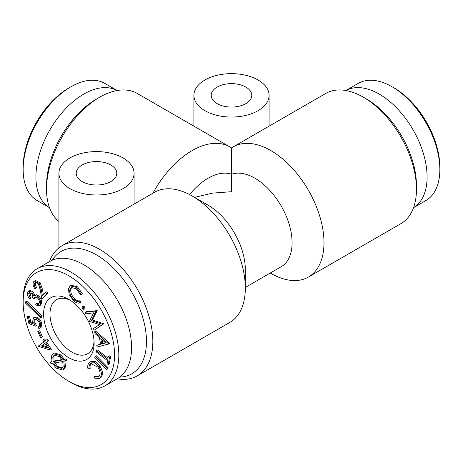 <?xml version="1.0" encoding="UTF-8"?>
<svg xmlns="http://www.w3.org/2000/svg" width="463" height="463" viewBox="0 0 463 463"><rect width="100%" height="100%" fill="white"/><g stroke="black" fill="none" stroke-linecap="round" stroke-linejoin="round"><path stroke-width="0.69" d="M258.076 80.001A37.584 21.697 0 0 0 217.118 75.301A37.584 21.697 0 0 0 193.916 95.349A37.584 21.697 0 0 0 231.5 117.046A37.584 21.697 0 0 0 269.084 95.349A37.584 21.697 0 0 0 258.076 80.001M69.925 188.632A37.584 21.697 0 0 0 110.883 193.337A37.584 21.697 0 0 0 134.079 173.289A37.584 21.697 0 0 0 96.495 151.592A37.584 21.697 0 0 0 58.917 173.289A37.584 21.697 0 0 0 69.925 188.632M270.299 273.02L270.832 273.326A75.168 43.395 -120 0 0 308.416 277.053A75.168 43.395 -120 0 0 319.939 216.817A75.168 43.395 -120 0 0 270.832 150.579A75.168 43.395 -120 0 0 233.248 146.858A75.168 43.395 -120 0 0 231.5 147.969A75.168 43.395 120 0 0 229.752 146.858A75.168 43.395 120 0 0 192.168 150.579A75.168 43.395 120 0 0 152.917 193.239M229.752 146.858L137.268 93.462A75.168 43.395 120 0 0 99.684 97.189L99.684 97.189A75.168 43.395 120 0 0 46.537 189.245A75.168 43.395 120 0 0 58.917 221.47M51.005 338.87A35.703 20.615 60 0 1 45.536 303.942A35.703 20.615 60 0 1 68.86 299.411A35.703 20.615 60 0 1 94.105 343.141A35.703 20.615 60 0 1 78.519 361.076A35.703 20.615 60 0 1 51.005 338.87M94.053 341.202A31.195 18.011 60 0 1 87.646 353.738A31.195 18.011 60 0 1 56.451 335.727A31.195 18.011 60 0 1 49.992 313.989A31.195 18.011 60 0 1 56.451 299.706A31.195 18.011 60 0 1 70.509 300.423M23.15 302.171L23.15 299.717A67.65 39.06 60 0 1 37.162 268.748A67.65 39.06 60 0 1 104.812 307.808A67.65 39.06 60 0 1 104.812 385.922A67.65 39.06 60 0 1 70.984 382.571L68.86 381.344A64.641 37.324 60 0 1 36.536 347.221A64.641 37.324 60 0 1 23.15 302.171A64.641 37.324 60 0 1 68.86 275.78A64.641 37.324 60 0 1 114.569 354.953A64.641 37.324 60 0 1 68.86 381.344M29.765 322.485L33.238 323.944L32.543 321.999L33.434 317.902L35.223 317.711C37.902 318.492 39.766 320.651 40.808 324.187L39.94 328.203L38.799 328.47L38.394 326.814L39.112 326.618L39.668 323.863C38.84 321.368 37.474 319.864 35.582 319.36L34.343 319.487L33.764 322.601L35.246 326.183L28.92 323.498L27.219 316.507L28.365 316.738L29.765 322.485L30.824 321.872L32.74 322.676M102.132 339.778L102.693 343.413L105.454 342.672M101.634 344.026L105.743 342.921L100.795 338.609L101.634 344.026L102.693 343.413M108.134 367.744L107.682 368.849L106.617 369.462L94.822 357.477L95.274 356.371L96.333 355.758L108.134 367.744L107.069 368.357L106.617 369.462M103.81 323.759L94.122 330.246L93.335 328.678L99.539 324.551L89.718 321.496L89.521 321.102L93.694 312.809L85.875 313.856L85.105 312.322L96.015 310.986L91.373 320.656L102.745 324.372L103.81 323.759L92.438 320.043L91.373 320.656M102.745 324.372L94.122 330.246M84.955 308.642L83.716 309.423L84.955 308.642L84.573 306.743L83.508 307.363L83.89 309.255L82.443 308.879L82.061 306.981L83.299 306.199L84.573 306.743M96.808 345.352L100.535 344.304L99.476 337.475L94.979 333.557L94.707 331.792L95.772 331.178L109.43 343.048L109.488 343.436L108.423 344.05L97.068 347.053L96.808 345.352L100.488 344.003M46.746 342.209L51.324 349.467L50.264 350.08L38.099 346.255L43.921 341.902L42.764 340.068L43.568 339.472L44.726 341.306L46.67 339.859L47.625 341.376L48.69 340.762L45.681 342.823L50.264 350.08M36.004 303.786L37.983 304.463L39.222 303.172C39.656 301.384 39.048 299.607 37.405 297.831L34.823 297.13L33.695 298.93L32.572 297.912C33.081 296.418 32.676 294.856 31.351 293.235L29.354 292.749L28.741 293.664L30.014 297.75L29.655 298.982C27.838 296.777 27.138 294.642 27.549 292.575L28.55 291.186L31.733 291.985L33.776 295.822L35.246 295.353L37.659 296.551C40.055 299.086 40.97 301.662 40.403 304.278L39.343 305.829L35.651 304.967L36.004 303.786L37.063 303.172L39.048 303.85M52.296 260.189A70.654 40.796 60 0 1 96.495 254.916A70.654 40.796 60 0 1 145 326.751A70.654 40.796 60 0 1 119.79 377.09M308.416 277.053L400.894 223.658A75.168 43.395 -120 0 0 416.463 189.245L416.463 185.565A70.654 40.796 -120 0 0 366.505 99.03L363.316 97.189A75.168 43.395 -120 0 0 325.732 93.462L233.248 146.858M96.495 99.03L99.684 97.189L96.495 99.03A70.654 40.796 120 0 0 46.537 185.565L46.537 189.245M37.162 268.748L49.917 261.387A67.65 39.06 60 0 1 117.567 300.441A67.65 39.06 60 0 1 117.567 378.555L104.812 385.922M52.562 363.322L50.947 363.652L50.288 362.141L51.978 361.834L51.543 355.897L53.187 353.564L59.831 355.457L60.89 354.843L64.201 359.207L66.035 358.871L66.707 360.399L63.807 361.343L64.403 367.616L62.661 370.006L56.075 368.085L52.562 363.322M81.424 294.566L82.489 293.953L77.529 286.805L71.261 285.266L70.197 285.879L76.47 287.419L81.424 294.566L80.29 294.561L76.245 288.721L71.221 287.5L69.745 289.931C69.404 293.664 70.891 296.997 74.219 299.937C75.996 301.344 77.599 301.807 79.017 301.326L79.856 302.9C78.102 303.502 76.123 302.906 73.912 301.106L69.166 294.671L68.449 288.756L70.197 285.879M37.659 296.551L38.718 295.938C41.114 298.473 42.029 301.048 41.467 303.664L40.408 305.215L39.343 305.829M40.403 304.278L41.467 303.664M59.831 355.457L63.136 359.82L66.035 358.871M64.97 359.485L65.642 361.013M47.625 341.376L45.681 342.823M102.618 324.112L103.683 323.498M63.136 359.82L64.201 359.207M413.083 207.939L425.838 200.577A67.65 39.06 -120 0 0 439.85 169.608A67.65 39.06 -120 0 0 392.016 86.755A67.65 39.06 -120 0 0 358.188 83.404L345.873 90.517M439.85 169.608L439.85 167.155A64.641 37.324 -120 0 0 394.14 87.982L392.016 86.755M34.962 319.308L34.823 321.982L36.311 325.57L35.246 326.183M33.764 322.601L34.823 321.982M40.443 337.608L37.821 331.52L39.76 330.738L42.388 336.827L40.443 337.608M94.707 331.792L108.365 343.662L109.43 343.048M108.365 343.662L108.423 344.05M38.394 326.814L39.523 326.195M94.336 376.616L98.306 377.032L98.845 376.633C100.703 374.428 100.396 371.291 97.93 367.211L90.771 363.623L90.216 364.04C89.127 365.064 88.769 366.702 89.133 368.947L87.924 368.623C87.466 365.839 87.929 363.831 89.318 362.598L90.059 362.054L94.284 362.245L98.833 366.603C101.831 371.61 102.167 375.435 99.84 378.074L99.123 378.601L94.336 378.068L94.336 376.616L95.401 376.002L98.816 376.662M38.823 303.977L38.458 304.301M33.776 295.822L35.182 294.96M54.767 354.855L53.864 356.441L54.13 361.018L61.845 359.624M52.799 357.054L53.071 361.632L62.054 360.011L59.519 356.666L54.183 355.104L52.799 357.054L53.864 356.441M25.725 303.323L25.702 301.766L40.582 316.171L40.605 317.705L25.725 303.323M96.483 350.624L107.775 359.346L108.249 356.388L109.459 357.326L108.301 364.572L107.086 363.634L107.561 360.689L96.269 351.967L96.483 350.624L97.548 350.011L107.977 358.067M56.451 366.928L61.747 368.403L63.136 366.441L62.731 361.534L53.685 363.154L56.451 366.928L57.516 366.314L62.227 368.039M425.838 200.577L413.523 207.69A67.65 39.06 -120 0 0 413.083 129.825A67.65 39.06 -120 0 0 345.878 90.517M96.148 311.246L97.207 310.632L92.438 320.043M47.701 347.892L44.882 343.424L41.398 346.023L47.701 347.892M94.284 362.245L95.349 361.632L99.898 365.99C102.896 370.996 103.232 374.822 100.905 377.461L99.123 378.601M98.833 366.603L99.898 365.99M90.059 362.054L91.118 361.441L95.349 361.632M99.84 378.074L100.905 377.461M43.568 339.472L44.627 338.858L45.71 340.571M82.148 181.577A20.297 11.72 0 0 0 104.262 184.112A20.297 11.72 0 0 0 116.792 173.289A20.297 11.72 0 0 0 96.495 161.57A20.297 11.72 0 0 0 76.204 173.289A20.297 11.72 0 0 0 82.148 181.577M117.122 90.517A67.65 39.06 120 0 0 49.917 129.825A67.65 39.06 120 0 0 49.477 207.679L37.162 200.577A67.65 39.06 120 0 1 23.15 169.608A67.65 39.06 120 0 1 70.984 86.755A67.65 39.06 120 0 1 104.812 83.404L117.127 90.517M46.67 339.859L47.73 339.246L48.69 340.762M85.105 312.322L86.164 311.709L97.207 310.632M96.015 310.986L97.074 310.366M108.249 356.388L109.309 355.775L110.524 356.713L109.361 363.959L108.301 364.572M89.133 368.947L90.198 368.334C89.828 366.088 90.192 364.45 91.28 363.426L91.344 363.368M27.219 316.507L28.284 315.893L29.429 316.119L30.824 321.872M28.365 316.738L29.429 316.119M30.014 297.75L31.079 297.136L30.714 298.369L29.655 298.982M34.343 281.087L39.176 283.431L41.433 290.151L42.376 295.921L45.756 292.385L46.746 293.774L41.78 298.976L40.327 290.11L38.487 284.207C37.057 282.476 35.825 282.042 34.777 282.899C33.88 284.213 34.152 285.972 35.587 288.177L34.881 288.912C32.885 285.81 32.537 283.333 33.84 281.492L35.402 280.474L40.24 282.818L42.498 289.537L43.372 294.879M39.176 283.431L40.24 282.818M28.55 291.186L29.615 290.573L32.792 291.372L34.841 295.209L36.311 294.74L38.718 295.938M35.246 295.353L36.311 294.74M95.274 356.371L107.069 368.357M90.216 364.04L91.28 363.426M40.582 316.171L41.641 315.558L41.664 317.091L40.605 317.705M53.187 353.564L54.252 352.951L60.89 354.843M82.061 306.981L83.508 307.363M44.957 343.546L42.463 345.41L46.983 346.746M41.398 346.023L42.463 345.41M245.853 87.061A20.297 11.72 0 0 0 223.733 84.521A20.297 11.72 0 0 0 211.203 95.349A20.297 11.72 0 0 0 231.5 107.063A20.297 11.72 0 0 0 251.797 95.349A20.297 11.72 0 0 0 245.853 87.061M46.746 293.774L47.811 293.16L42.839 298.363L41.78 298.976M71.788 287.263L70.81 289.317C70.463 293.05 71.956 296.384 75.284 299.324C77.061 300.73 78.658 301.193 80.082 300.713L80.915 302.287L79.856 302.9M33.434 317.902L34.499 317.288L36.288 317.097C38.967 317.878 40.831 320.037 41.873 323.568L41.004 327.59L39.94 328.203M25.702 301.766L26.767 301.153L41.641 315.558M29.991 292.599L31.079 297.136M35.425 296.957L34.76 298.317L33.695 298.93M35.842 282.285C34.945 283.599 35.211 285.358 36.646 287.564L34.881 288.912M45.756 292.385L46.815 291.771L47.811 293.16M50.288 362.141L51.839 361.441M64.866 360.729L65.462 367.003L63.72 369.393L62.661 370.006M76.47 287.419L77.529 286.805M35.587 288.177L36.646 287.564M416.463 189.245A75.168 43.395 -120 0 0 363.316 97.189L366.505 99.03M231.5 147.969L231.5 174.244A52.614 30.379 120 0 0 189.599 194.587M49.477 261.636A75.168 43.395 60 0 1 62.106 245.668L154.584 192.272A75.168 43.395 60 0 1 192.168 195.999L192.168 195.999A75.168 43.395 60 0 1 245.321 288.055A75.168 43.395 60 0 1 229.752 322.468L137.268 375.858A75.168 43.395 60 0 1 117.127 378.809M62.106 245.668A75.168 43.395 60 0 1 99.684 249.389A75.168 43.395 60 0 1 148.791 315.627A75.168 43.395 60 0 1 137.268 375.858M109.459 357.326L110.524 356.713M28.741 293.664L29.806 293.05M37.821 331.52L38.701 331.352L41.323 337.44M70.984 86.755L68.86 87.982A64.641 37.324 120 0 0 23.15 167.155L23.15 169.608M192.168 195.999L208.113 205.202A52.614 30.379 60 0 1 245.321 269.645L245.321 288.055M69.745 289.931L70.81 289.317M74.219 299.937L75.284 299.324M53.071 361.632L54.13 361.018M64.403 367.616L65.462 367.003M194.553 197.371L212.482 193.129L231.5 191.699L231.5 174.244A52.614 30.379 -120 0 1 282.546 208.402A52.614 30.379 -120 0 1 281.191 266.729L245.321 287.442M35.223 317.711L36.288 317.097M79.017 301.326L80.082 300.713M35.107 282.633L35.495 282.482M31.733 291.985L32.792 291.372M54.744 362.541L57.516 366.314M38.701 331.352L39.76 330.738M40.808 324.187L41.873 323.568M41.433 290.151L42.498 289.537M269.084 126.168L269.084 95.349M193.916 126.168L193.916 95.349M134.079 204.114L134.079 173.289M58.917 247.855L58.917 173.289"/></g></svg>
